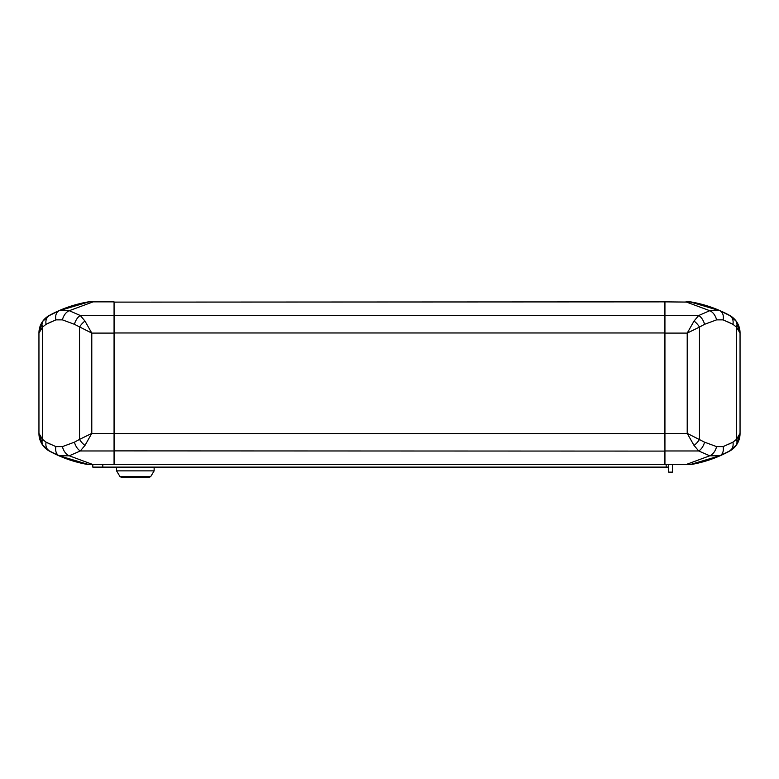 <?xml version="1.0" encoding="UTF-8"?>
<svg xmlns="http://www.w3.org/2000/svg" width="779" height="779" viewBox="0 0 779 779"><rect width="100%" height="100%" fill="white"/><g stroke="black" fill="none" stroke-linecap="round" stroke-linejoin="round"><path stroke-width="1.17" d="M50.82 444.449L46.711 442.501M46.711 323.976L50.82 322.029M55.961 451.664A10.02 7.03 -66.4 0 0 58.182 455.179M42.524 439.541A10.02 6.816 -37 0 0 42.29 444.127M88.455 464.372L92.789 464.615L92.789 467.118L666.181 467.118L666.181 464.615M728.18 322.029L732.289 323.976M732.289 442.501L728.18 444.449M736.476 439.541A10.02 6.816 -143 0 1 736.71 444.127M733.02 442.589A10.02 7.741 -118.6 0 1 730.877 450.048M55.893 319.867A10.02 7.03 -113.6 0 1 59.214 310.694L89.03 301.863L93.1 301.863L69.253 310.694A10.02 6.534 112.1 0 0 62.437 319.867L55.893 319.867L46.058 324.307L42.572 327.073L38.95 333.1L42.981 321.045A10.02 6.816 37 0 0 42.572 327.073L42.572 439.405L46.058 442.17L55.893 446.61L62.437 446.61L74.433 442.17L79.526 439.405A10.02 4.421 49.3 0 0 84.969 445.432L80.295 450.963L69.253 455.793L93.1 464.615L89.03 464.615L59.214 455.793A10.02 7.03 -66.4 0 1 55.893 446.61M93.1 464.615L114.065 464.615L114.065 315.514L80.295 315.514L84.969 321.045L91.786 333.1L74.433 324.307A10.02 5.58 111.5 0 1 80.295 315.514L69.253 310.694L59.214 310.694L63.576 308.883M74.433 324.307L62.437 319.867M46.058 442.17A10.02 7.741 118.6 0 0 49.379 450.963L59.214 455.793L69.253 455.793A10.02 6.534 67.9 0 1 62.437 446.61M723.107 446.61L732.942 442.17L736.428 439.405L740.05 433.387L740.05 333.1L736.428 327.073L732.942 324.307L723.107 319.867L716.563 319.867L704.567 324.307L699.474 327.073L699.474 439.405A10.02 4.421 130.7 0 1 694.031 445.432L687.214 433.387L704.567 442.17A10.02 5.58 111.5 0 1 698.705 450.963L709.747 455.793A10.02 6.534 -67.9 0 0 716.563 446.61L723.107 446.61A10.02 7.03 66.4 0 1 719.786 455.793L689.97 464.615L685.9 464.615L709.747 455.793L719.786 455.793L715.424 457.594M704.567 442.17L716.563 446.61M716.563 319.867A10.02 6.534 -112.1 0 0 709.747 310.694L685.9 301.863L689.97 301.863L719.786 310.694A10.02 7.03 113.6 0 1 723.107 319.867M732.942 324.307A10.02 7.741 118.6 0 0 729.621 315.514L719.786 310.694L709.747 310.694L698.705 315.514A10.02 5.58 68.5 0 1 704.567 324.307M74.433 442.17A10.02 5.58 68.5 0 0 80.295 450.963L114.065 450.963M84.969 321.045A10.02 4.421 130.7 0 0 79.526 327.073L79.526 439.405L91.786 433.387L84.969 445.432M664.935 450.885L664.682 301.863L114.065 302.116L114.318 464.615L664.682 464.615L664.682 451.099L114.065 450.885M694.031 321.045A10.02 4.421 49.3 0 1 699.474 327.073L687.214 333.1L694.031 321.045L698.705 315.514L664.935 315.514L664.935 464.615L690.545 464.372M664.935 450.963L698.705 450.963L694.031 445.432M42.981 321.045L49.379 315.514L59.214 310.694M49.379 315.514A10.02 7.741 61.4 0 0 46.058 324.307M38.95 433.387L42.572 439.405A10.02 6.816 143 0 0 42.981 445.432L38.95 433.387L38.95 333.1M49.379 450.963L42.981 445.432M732.942 442.17A10.02 7.741 61.4 0 1 729.621 450.963L719.786 455.793M729.621 315.514L736.019 321.045A10.02 6.816 143 0 1 736.428 327.073L736.428 439.405A10.02 6.816 37 0 1 736.019 445.432L729.621 450.963M740.05 433.387L736.019 445.432M736.019 321.045L740.05 333.1M114.065 301.863L93.1 301.863L114.065 301.863L114.065 315.514M690.545 302.116L664.935 301.863L664.935 315.514M88.436 464.615A125.195 125.195 0 0 1 49.398 451.099A20.03 20.03 0 0 1 38.95 433.513L38.95 332.964A20.03 20.03 0 0 1 49.398 315.378A125.195 125.195 0 0 1 88.436 301.863L89.03 301.863M690.564 301.863A125.195 125.195 0 0 1 729.602 315.378A20.03 20.03 0 0 1 740.05 332.964L740.05 433.513A20.03 20.03 0 0 1 729.602 451.099A125.195 125.195 0 0 1 690.564 464.615M668.684 464.615L668.684 472.132L672.443 472.132L672.443 464.615L679.96 464.615M149.665 477.137L150.737 476.534L149.665 477.137L121.037 477.137L119.966 476.534L150.737 476.534L154.135 470.876L116.568 470.876L116.568 467.118M133.345 477.137L122.829 477.137M668.684 467.118L666.181 467.118M102.799 464.615L102.799 467.118M114.065 433.387L91.786 433.387L91.786 333.1L114.065 333.1M114.065 433.513L664.935 433.513M664.935 433.387L687.214 433.387L687.214 333.1L664.935 333.1M114.065 332.964L664.935 332.964M664.935 315.602L114.065 315.602M59.214 455.793L63.576 457.594M719.786 310.694L715.424 308.883M121.037 477.137L119.966 476.534L116.568 470.876M154.135 467.118L154.135 470.876"/></g></svg>
